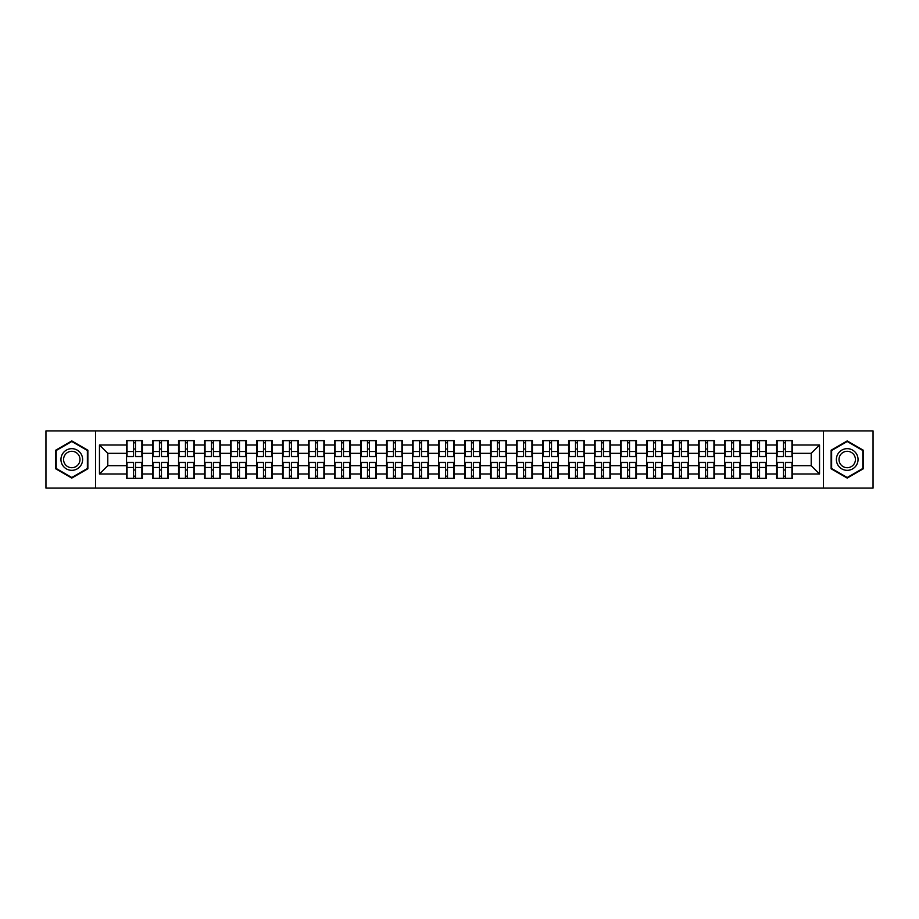 <?xml version="1.0" encoding="UTF-8"?>
<svg xmlns="http://www.w3.org/2000/svg" width="919" height="919" viewBox="0 0 919 919"><rect width="100%" height="100%" fill="white"/><g stroke="black" fill="none" stroke-linecap="round" stroke-linejoin="round"><path stroke-width="1.38" d="M823.378 488.092L873.05 488.092L873.05 430.908L823.378 430.908L823.378 488.092L95.622 488.092L95.622 430.908L45.95 430.908L45.95 488.092L95.622 488.092M823.378 430.908L95.622 430.908M811.213 465.669L811.213 453.331L792.454 453.331L792.454 465.669L811.213 465.669L819.541 473.997L819.541 445.003L792.454 445.003L792.454 440.661L776.624 440.661L776.624 453.331L766.457 453.331L766.457 465.669L776.624 465.669L776.624 453.331M819.541 473.997L792.454 473.997L792.454 478.339L776.624 478.339L776.624 473.997L766.457 473.997L766.457 478.339L750.616 478.339L750.616 473.997L740.45 473.997L740.45 478.339L724.62 478.339L724.62 473.997L714.442 473.997L714.442 478.339L698.612 478.339L698.612 473.997L688.446 473.997L688.446 478.339L672.605 478.339L672.605 473.997L662.438 473.997L662.438 478.339L646.608 478.339L646.608 473.997L636.442 473.997L636.442 478.339L620.601 478.339L620.601 473.997L610.434 473.997L610.434 478.339L594.604 478.339L594.604 473.997L584.427 473.997L584.427 478.339L568.597 478.339L568.597 473.997L558.43 473.997L558.43 478.339L542.589 478.339L542.589 473.997L532.423 473.997L532.423 478.339L516.593 478.339L516.593 473.997L506.426 473.997L506.426 478.339L490.585 478.339L490.585 473.997L480.419 473.997L480.419 478.339L464.589 478.339L464.589 473.997L454.411 473.997L454.411 478.339L438.581 478.339L438.581 473.997L428.415 473.997L428.415 478.339L412.574 478.339L412.574 473.997L402.407 473.997L402.407 478.339L386.577 478.339L386.577 473.997L376.411 473.997L376.411 478.339L360.57 478.339L360.57 473.997L350.403 473.997L350.403 478.339L334.573 478.339L334.573 473.997L324.396 473.997L324.396 478.339L308.566 478.339L308.566 473.997L298.399 473.997L298.399 478.339L282.558 478.339L282.558 473.997L272.392 473.997L272.392 478.339L256.562 478.339L256.562 473.997L246.395 473.997L246.395 478.339L230.554 478.339L230.554 473.997L220.388 473.997L220.388 478.339L204.558 478.339L204.558 473.997L194.38 473.997L194.38 478.339L178.55 478.339L178.55 473.997L168.384 473.997L168.384 478.339L152.543 478.339L152.543 473.997L142.376 473.997L142.376 478.339L126.546 478.339L126.546 473.997L99.459 473.997L99.459 445.003L126.546 445.003L126.546 453.331L107.787 453.331L107.787 465.669L126.546 465.669L126.546 453.331M776.624 445.003L766.457 445.003L766.457 440.661L750.616 440.661L750.616 445.003L740.45 445.003L740.45 440.661L724.62 440.661L724.62 445.003L714.442 445.003L714.442 440.661L698.612 440.661L698.612 445.003L688.446 445.003L688.446 440.661L672.605 440.661L672.605 445.003L662.438 445.003L662.438 440.661L646.608 440.661L646.608 445.003L636.442 445.003L636.442 440.661L620.601 440.661L620.601 445.003L610.434 445.003L610.434 440.661L594.604 440.661L594.604 445.003L584.427 445.003L584.427 440.661L568.597 440.661L568.597 445.003L558.43 445.003L558.43 440.661L542.589 440.661L542.589 445.003L532.423 445.003L532.423 440.661L516.593 440.661L516.593 445.003L506.426 445.003L506.426 440.661L490.585 440.661L490.585 445.003L480.419 445.003L480.419 440.661L464.589 440.661L464.589 445.003L454.411 445.003L454.411 440.661L438.581 440.661L438.581 445.003L428.415 445.003L428.415 440.661L412.574 440.661L412.574 445.003L402.407 445.003L402.407 440.661L386.577 440.661L386.577 445.003L376.411 445.003L376.411 440.661L360.57 440.661L360.57 445.003L350.403 445.003L350.403 440.661L334.573 440.661L334.573 445.003L324.396 445.003L324.396 440.661L308.566 440.661L308.566 445.003L298.399 445.003L298.399 440.661L282.558 440.661L282.558 445.003L272.392 445.003L272.392 440.661L256.562 440.661L256.562 445.003L246.395 445.003L246.395 440.661L230.554 440.661L230.554 445.003L220.388 445.003L220.388 440.661L204.558 440.661L204.558 445.003L194.38 445.003L194.38 440.661L178.55 440.661L178.55 445.003L168.384 445.003L168.384 440.661L152.543 440.661L152.543 445.003L142.376 445.003L142.376 440.661L126.546 440.661L126.546 445.003M776.624 465.669L776.624 473.997M766.457 465.669L766.457 473.997M766.457 445.003L766.457 453.331M740.45 465.669L750.616 465.669L750.616 453.331L740.45 453.331L740.45 473.997M750.616 465.669L750.616 473.997M750.616 445.003L750.616 453.331M740.45 445.003L740.45 453.331M714.442 465.669L724.62 465.669L724.62 453.331L714.442 453.331L714.442 473.997M724.62 465.669L724.62 473.997M724.62 445.003L724.62 453.331M714.442 445.003L714.442 453.331M688.446 465.669L698.612 465.669L698.612 453.331L688.446 453.331L688.446 473.997M698.612 465.669L698.612 473.997M698.612 445.003L698.612 453.331M688.446 445.003L688.446 453.331M662.438 465.669L672.605 465.669L672.605 453.331L662.438 453.331L662.438 473.997M672.605 465.669L672.605 473.997M672.605 445.003L672.605 453.331M662.438 445.003L662.438 453.331M636.442 465.669L646.608 465.669L646.608 453.331L636.442 453.331L636.442 473.997M646.608 465.669L646.608 473.997M646.608 445.003L646.608 453.331M636.442 445.003L636.442 453.331M610.434 465.669L620.601 465.669L620.601 453.331L610.434 453.331L610.434 473.997M620.601 465.669L620.601 473.997M620.601 445.003L620.601 453.331M610.434 445.003L610.434 453.331M584.427 465.669L594.604 465.669L594.604 453.331L584.427 453.331L584.427 473.997M594.604 465.669L594.604 473.997M594.604 445.003L594.604 453.331M584.427 445.003L584.427 453.331M558.43 465.669L568.597 465.669L568.597 453.331L558.43 453.331L558.43 473.997M568.597 465.669L568.597 473.997M568.597 445.003L568.597 453.331M558.43 445.003L558.43 453.331M532.423 465.669L542.589 465.669L542.589 453.331L532.423 453.331L532.423 473.997M542.589 465.669L542.589 473.997M542.589 445.003L542.589 453.331M532.423 445.003L532.423 453.331M506.426 465.669L516.593 465.669L516.593 453.331L506.426 453.331L506.426 473.997M516.593 465.669L516.593 473.997M516.593 445.003L516.593 453.331M506.426 445.003L506.426 453.331M480.419 465.669L490.585 465.669L490.585 453.331L480.419 453.331L480.419 473.997M490.585 465.669L490.585 473.997M490.585 445.003L490.585 453.331M480.419 445.003L480.419 453.331M454.411 465.669L464.589 465.669L464.589 453.331L454.411 453.331L454.411 473.997M464.589 465.669L464.589 473.997M464.589 445.003L464.589 453.331M454.411 445.003L454.411 453.331M428.415 465.669L438.581 465.669L438.581 453.331L428.415 453.331L428.415 473.997M438.581 465.669L438.581 473.997M438.581 445.003L438.581 453.331M428.415 445.003L428.415 453.331M402.407 465.669L412.574 465.669L412.574 453.331L402.407 453.331L402.407 473.997M412.574 465.669L412.574 473.997M412.574 445.003L412.574 453.331M402.407 445.003L402.407 453.331M376.411 465.669L386.577 465.669L386.577 453.331L376.411 453.331L376.411 473.997M386.577 465.669L386.577 473.997M386.577 445.003L386.577 453.331M376.411 445.003L376.411 453.331M350.403 465.669L360.57 465.669L360.57 453.331L350.403 453.331L350.403 473.997M360.57 465.669L360.57 473.997M360.57 445.003L360.57 453.331M350.403 445.003L350.403 453.331M324.396 465.669L334.573 465.669L334.573 453.331L324.396 453.331L324.396 473.997M334.573 465.669L334.573 473.997M334.573 445.003L334.573 453.331M324.396 445.003L324.396 453.331M298.399 465.669L308.566 465.669L308.566 453.331L298.399 453.331L298.399 473.997M308.566 465.669L308.566 473.997M308.566 445.003L308.566 453.331M298.399 445.003L298.399 453.331M272.392 465.669L282.558 465.669L282.558 453.331L272.392 453.331L272.392 473.997M282.558 465.669L282.558 473.997M282.558 445.003L282.558 453.331M272.392 445.003L272.392 453.331M246.395 465.669L256.562 465.669L256.562 453.331L246.395 453.331L246.395 473.997M256.562 465.669L256.562 473.997M256.562 445.003L256.562 453.331M246.395 445.003L246.395 453.331M220.388 465.669L230.554 465.669L230.554 453.331L220.388 453.331L220.388 473.997M230.554 465.669L230.554 473.997M230.554 445.003L230.554 453.331M220.388 445.003L220.388 453.331M194.38 465.669L204.558 465.669L204.558 453.331L194.38 453.331L194.38 473.997M204.558 465.669L204.558 473.997M204.558 445.003L204.558 453.331M194.38 445.003L194.38 453.331M168.384 465.669L178.55 465.669L178.55 453.331L168.384 453.331L168.384 473.997M178.55 465.669L178.55 473.997M178.55 445.003L178.55 453.331M168.384 445.003L168.384 453.331M142.376 465.669L152.543 465.669L152.543 453.331L142.376 453.331L142.376 473.997M152.543 465.669L152.543 473.997M152.543 445.003L152.543 453.331M142.376 445.003L142.376 453.331M126.546 465.669L126.546 473.997M107.787 465.669L99.459 473.997M99.459 445.003L107.787 453.331M792.454 465.669L792.454 473.997M792.454 445.003L792.454 453.331M819.541 445.003L811.213 453.331M71.785 440.925L55.703 450.218L55.703 468.782L71.785 478.075L87.868 468.782L87.868 450.218L71.785 440.925M831.132 468.782L847.215 478.075L863.297 468.782L863.297 450.218L847.215 440.925L831.132 450.218L831.132 468.782M141.882 440.661L141.882 456.663L135.461 456.663L135.461 440.661M133.462 440.661L133.462 456.663L127.04 456.663L127.04 440.661M133.462 442.832L135.461 442.832M135.461 449L133.462 449M127.04 478.339L127.04 462.337L133.462 462.337L133.462 478.339M135.461 478.339L135.461 462.337L141.882 462.337L141.882 478.339M135.461 476.168L133.462 476.168M133.462 470L135.461 470M71.785 448.667A10.833 10.833 0 0 0 60.953 459.5A10.833 10.833 0 0 0 71.785 470.333A10.833 10.833 0 0 0 82.618 459.5A10.833 10.833 0 0 0 71.785 448.667M71.785 451.298A8.202 8.202 0 0 0 63.583 459.5A8.202 8.202 0 0 0 71.785 467.702A8.202 8.202 0 0 0 79.987 459.5A8.202 8.202 0 0 0 71.785 451.298M87.374 468.495L71.785 477.501L56.197 468.495L56.197 450.505L71.785 441.499L87.374 450.505L87.374 468.495M856.6 454.078A10.833 10.833 0 0 0 841.793 450.115A10.833 10.833 0 0 0 837.829 464.922A10.833 10.833 0 0 0 852.625 468.885A10.833 10.833 0 0 0 856.6 454.078M854.314 455.399A8.202 8.202 0 0 0 843.114 452.401A8.202 8.202 0 0 0 840.104 463.601A8.202 8.202 0 0 0 851.316 466.599A8.202 8.202 0 0 0 854.314 455.399M847.215 477.501L831.626 468.495L831.626 450.505L847.215 441.499L862.803 450.505L862.803 468.495L847.215 477.501M167.878 440.661L167.878 456.663L161.468 456.663L161.468 440.661M159.458 440.661L159.458 456.663L153.048 456.663L153.048 440.661M159.458 442.832L161.468 442.832M161.468 449L159.458 449M193.886 440.661L193.886 456.663L187.465 456.663L187.465 440.661M185.466 440.661L185.466 456.663L179.044 456.663L179.044 440.661M185.466 442.832L187.465 442.832M187.465 449L185.466 449M219.882 440.661L219.882 456.663L213.472 456.663L213.472 440.661M211.473 440.661L211.473 456.663L205.052 456.663L205.052 440.661M211.473 442.832L213.472 442.832M213.472 449L211.473 449M245.89 440.661L245.89 456.663L239.468 456.663L239.468 440.661M237.47 440.661L237.47 456.663L231.06 456.663L231.06 440.661M237.47 442.832L239.468 442.832M239.468 449L237.47 449M271.898 440.661L271.898 456.663L265.476 456.663L265.476 440.661M263.477 440.661L263.477 456.663L257.056 456.663L257.056 440.661M263.477 442.832L265.476 442.832M265.476 449L263.477 449M153.048 478.339L153.048 462.337L159.458 462.337L159.458 478.339M161.468 478.339L161.468 462.337L167.878 462.337L167.878 478.339M161.468 476.168L159.458 476.168M159.458 470L161.468 470M179.044 478.339L179.044 462.337L185.466 462.337L185.466 478.339M187.465 478.339L187.465 462.337L193.886 462.337L193.886 478.339M187.465 476.168L185.466 476.168M185.466 470L187.465 470M205.052 478.339L205.052 462.337L211.473 462.337L211.473 478.339M213.472 478.339L213.472 462.337L219.882 462.337L219.882 478.339M213.472 476.168L211.473 476.168M211.473 470L213.472 470M231.06 478.339L231.06 462.337L237.47 462.337L237.47 478.339M239.468 478.339L239.468 462.337L245.89 462.337L245.89 478.339M239.468 476.168L237.47 476.168M237.47 470L239.468 470M257.056 478.339L257.056 462.337L263.477 462.337L263.477 478.339M265.476 478.339L265.476 462.337L271.898 462.337L271.898 478.339M265.476 476.168L263.477 476.168M263.477 470L265.476 470M297.894 440.661L297.894 456.663L291.484 456.663L291.484 440.661M289.485 440.661L289.485 456.663L283.063 456.663L283.063 440.661M289.485 442.832L291.484 442.832M291.484 449L289.485 449M283.063 478.339L283.063 462.337L289.485 462.337L289.485 478.339M291.484 478.339L291.484 462.337L297.894 462.337L297.894 478.339M291.484 476.168L289.485 476.168M289.485 470L291.484 470M323.902 440.661L323.902 456.663L317.48 456.663L317.48 440.661M315.481 440.661L315.481 456.663L309.06 456.663L309.06 440.661M315.481 442.832L317.48 442.832M317.48 449L315.481 449M309.06 478.339L309.06 462.337L315.481 462.337L315.481 478.339M317.48 478.339L317.48 462.337L323.902 462.337L323.902 478.339M317.48 476.168L315.481 476.168M315.481 470L317.48 470M349.898 440.661L349.898 456.663L343.488 456.663L343.488 440.661M341.489 440.661L341.489 456.663L335.067 456.663L335.067 440.661M341.489 442.832L343.488 442.832M343.488 449L341.489 449M335.067 478.339L335.067 462.337L341.489 462.337L341.489 478.339M343.488 478.339L343.488 462.337L349.898 462.337L349.898 478.339M343.488 476.168L341.489 476.168M341.489 470L343.488 470M375.905 440.661L375.905 456.663L369.484 456.663L369.484 440.661M367.485 440.661L367.485 456.663L361.075 456.663L361.075 440.661M367.485 442.832L369.484 442.832M369.484 449L367.485 449M361.075 478.339L361.075 462.337L367.485 462.337L367.485 478.339M369.484 478.339L369.484 462.337L375.905 462.337L375.905 478.339M369.484 476.168L367.485 476.168M367.485 470L369.484 470M401.913 440.661L401.913 456.663L395.492 456.663L395.492 440.661M393.493 440.661L393.493 456.663L387.071 456.663L387.071 440.661M393.493 442.832L395.492 442.832M395.492 449L393.493 449M387.071 478.339L387.071 462.337L393.493 462.337L393.493 478.339M395.492 478.339L395.492 462.337L401.913 462.337L401.913 478.339M395.492 476.168L393.493 476.168M393.493 470L395.492 470M427.909 440.661L427.909 456.663L421.499 456.663L421.499 440.661M419.501 440.661L419.501 456.663L413.079 456.663L413.079 440.661M419.501 442.832L421.499 442.832M421.499 449L419.501 449M413.079 478.339L413.079 462.337L419.501 462.337L419.501 478.339M421.499 478.339L421.499 462.337L427.909 462.337L427.909 478.339M421.499 476.168L419.501 476.168M419.501 470L421.499 470M453.917 440.661L453.917 456.663L447.496 456.663L447.496 440.661M445.497 440.661L445.497 456.663L439.075 456.663L439.075 440.661M445.497 442.832L447.496 442.832M447.496 449L445.497 449M439.075 478.339L439.075 462.337L445.497 462.337L445.497 478.339M447.496 478.339L447.496 462.337L453.917 462.337L453.917 478.339M447.496 476.168L445.497 476.168M445.497 470L447.496 470M479.925 440.661L479.925 456.663L473.503 456.663L473.503 440.661M471.504 440.661L471.504 456.663L465.083 456.663L465.083 440.661M471.504 442.832L473.503 442.832M473.503 449L471.504 449M465.083 478.339L465.083 462.337L471.504 462.337L471.504 478.339M473.503 478.339L473.503 462.337L479.925 462.337L479.925 478.339M473.503 476.168L471.504 476.168M471.504 470L473.503 470M505.921 440.661L505.921 456.663L499.499 456.663L499.499 440.661M497.501 440.661L497.501 456.663L491.091 456.663L491.091 440.661M497.501 442.832L499.499 442.832M499.499 449L497.501 449M491.091 478.339L491.091 462.337L497.501 462.337L497.501 478.339M499.499 478.339L499.499 462.337L505.921 462.337L505.921 478.339M499.499 476.168L497.501 476.168M497.501 470L499.499 470M531.929 440.661L531.929 456.663L525.507 456.663L525.507 440.661M523.508 440.661L523.508 456.663L517.087 456.663L517.087 440.661M523.508 442.832L525.507 442.832M525.507 449L523.508 449M517.087 478.339L517.087 462.337L523.508 462.337L523.508 478.339M525.507 478.339L525.507 462.337L531.929 462.337L531.929 478.339M525.507 476.168L523.508 476.168M523.508 470L525.507 470M557.925 440.661L557.925 456.663L551.515 456.663L551.515 440.661M549.516 440.661L549.516 456.663L543.095 456.663L543.095 440.661M549.516 442.832L551.515 442.832M551.515 449L549.516 449M543.095 478.339L543.095 462.337L549.516 462.337L549.516 478.339M551.515 478.339L551.515 462.337L557.925 462.337L557.925 478.339M551.515 476.168L549.516 476.168M549.516 470L551.515 470M583.933 440.661L583.933 456.663L577.511 456.663L577.511 440.661M575.512 440.661L575.512 456.663L569.102 456.663L569.102 440.661M575.512 442.832L577.511 442.832M577.511 449L575.512 449M569.102 478.339L569.102 462.337L575.512 462.337L575.512 478.339M577.511 478.339L577.511 462.337L583.933 462.337L583.933 478.339M577.511 476.168L575.512 476.168M575.512 470L577.511 470M609.94 440.661L609.94 456.663L603.519 456.663L603.519 440.661M601.52 440.661L601.52 456.663L595.098 456.663L595.098 440.661M601.52 442.832L603.519 442.832M603.519 449L601.52 449M595.098 478.339L595.098 462.337L601.52 462.337L601.52 478.339M603.519 478.339L603.519 462.337L609.94 462.337L609.94 478.339M603.519 476.168L601.52 476.168M601.52 470L603.519 470M635.937 440.661L635.937 456.663L629.515 456.663L629.515 440.661M627.516 440.661L627.516 456.663L621.106 456.663L621.106 440.661M627.516 442.832L629.515 442.832M629.515 449L627.516 449M621.106 478.339L621.106 462.337L627.516 462.337L627.516 478.339M629.515 478.339L629.515 462.337L635.937 462.337L635.937 478.339M629.515 476.168L627.516 476.168M627.516 470L629.515 470M661.944 440.661L661.944 456.663L655.523 456.663L655.523 440.661M653.524 440.661L653.524 456.663L647.102 456.663L647.102 440.661M653.524 442.832L655.523 442.832M655.523 449L653.524 449M647.102 478.339L647.102 462.337L653.524 462.337L653.524 478.339M655.523 478.339L655.523 462.337L661.944 462.337L661.944 478.339M655.523 476.168L653.524 476.168M653.524 470L655.523 470M687.94 440.661L687.94 456.663L681.53 456.663L681.53 440.661M679.532 440.661L679.532 456.663L673.11 456.663L673.11 440.661M679.532 442.832L681.53 442.832M681.53 449L679.532 449M673.11 478.339L673.11 462.337L679.532 462.337L679.532 478.339M681.53 478.339L681.53 462.337L687.94 462.337L687.94 478.339M681.53 476.168L679.532 476.168M679.532 470L681.53 470M713.948 440.661L713.948 456.663L707.527 456.663L707.527 440.661M705.528 440.661L705.528 456.663L699.118 456.663L699.118 440.661M705.528 442.832L707.527 442.832M707.527 449L705.528 449M699.118 478.339L699.118 462.337L705.528 462.337L705.528 478.339M707.527 478.339L707.527 462.337L713.948 462.337L713.948 478.339M707.527 476.168L705.528 476.168M705.528 470L707.527 470M739.956 440.661L739.956 456.663L733.534 456.663L733.534 440.661M731.535 440.661L731.535 456.663L725.114 456.663L725.114 440.661M731.535 442.832L733.534 442.832M733.534 449L731.535 449M725.114 478.339L725.114 462.337L731.535 462.337L731.535 478.339M733.534 478.339L733.534 462.337L739.956 462.337L739.956 478.339M733.534 476.168L731.535 476.168M731.535 470L733.534 470M765.952 440.661L765.952 456.663L759.542 456.663L759.542 440.661M757.532 440.661L757.532 456.663L751.122 456.663L751.122 440.661M757.532 442.832L759.542 442.832M759.542 449L757.532 449M751.122 478.339L751.122 462.337L757.532 462.337L757.532 478.339M759.542 478.339L759.542 462.337L765.952 462.337L765.952 478.339M759.542 476.168L757.532 476.168M757.532 470L759.542 470M791.96 440.661L791.96 456.663L785.538 456.663L785.538 440.661M783.539 440.661L783.539 456.663L777.118 456.663L777.118 440.661M783.539 442.832L785.538 442.832M785.538 449L783.539 449M777.118 478.339L777.118 462.337L783.539 462.337L783.539 478.339M785.538 478.339L785.538 462.337L791.96 462.337L791.96 478.339M785.538 476.168L783.539 476.168M783.539 470L785.538 470M133.462 451.528L127.04 451.528M133.462 456.456L127.04 456.456M141.882 451.528L135.461 451.528M141.882 456.456L135.461 456.456M135.461 467.472L141.882 467.472M135.461 462.544L141.882 462.544M127.04 467.472L133.462 467.472M127.04 462.544L133.462 462.544M159.458 451.528L153.048 451.528M159.458 456.456L153.048 456.456M167.878 451.528L161.468 451.528M167.878 456.456L161.468 456.456M185.466 451.528L179.044 451.528M185.466 456.456L179.044 456.456M193.886 451.528L187.465 451.528M193.886 456.456L187.465 456.456M211.473 451.528L205.052 451.528M211.473 456.456L205.052 456.456M219.882 451.528L213.472 451.528M219.882 456.456L213.472 456.456M237.47 451.528L231.06 451.528M237.47 456.456L231.06 456.456M245.89 451.528L239.468 451.528M245.89 456.456L239.468 456.456M263.477 451.528L257.056 451.528M263.477 456.456L257.056 456.456M271.898 451.528L265.476 451.528M271.898 456.456L265.476 456.456M161.468 467.472L167.878 467.472M161.468 462.544L167.878 462.544M153.048 467.472L159.458 467.472M153.048 462.544L159.458 462.544M187.465 467.472L193.886 467.472M187.465 462.544L193.886 462.544M179.044 467.472L185.466 467.472M179.044 462.544L185.466 462.544M213.472 467.472L219.882 467.472M213.472 462.544L219.882 462.544M205.052 467.472L211.473 467.472M205.052 462.544L211.473 462.544M239.468 467.472L245.89 467.472M239.468 462.544L245.89 462.544M231.06 467.472L237.47 467.472M231.06 462.544L237.47 462.544M265.476 467.472L271.898 467.472M265.476 462.544L271.898 462.544M257.056 467.472L263.477 467.472M257.056 462.544L263.477 462.544M289.485 451.528L283.063 451.528M289.485 456.456L283.063 456.456M297.894 451.528L291.484 451.528M297.894 456.456L291.484 456.456M291.484 467.472L297.894 467.472M291.484 462.544L297.894 462.544M283.063 467.472L289.485 467.472M283.063 462.544L289.485 462.544M315.481 451.528L309.06 451.528M315.481 456.456L309.06 456.456M323.902 451.528L317.48 451.528M323.902 456.456L317.48 456.456M317.48 467.472L323.902 467.472M317.48 462.544L323.902 462.544M309.06 467.472L315.481 467.472M309.06 462.544L315.481 462.544M341.489 451.528L335.067 451.528M341.489 456.456L335.067 456.456M349.898 451.528L343.488 451.528M349.898 456.456L343.488 456.456M343.488 467.472L349.898 467.472M343.488 462.544L349.898 462.544M335.067 467.472L341.489 467.472M335.067 462.544L341.489 462.544M367.485 451.528L361.075 451.528M367.485 456.456L361.075 456.456M375.905 451.528L369.484 451.528M375.905 456.456L369.484 456.456M369.484 467.472L375.905 467.472M369.484 462.544L375.905 462.544M361.075 467.472L367.485 467.472M361.075 462.544L367.485 462.544M393.493 451.528L387.071 451.528M393.493 456.456L387.071 456.456M401.913 451.528L395.492 451.528M401.913 456.456L395.492 456.456M395.492 467.472L401.913 467.472M395.492 462.544L401.913 462.544M387.071 467.472L393.493 467.472M387.071 462.544L393.493 462.544M419.501 451.528L413.079 451.528M419.501 456.456L413.079 456.456M427.909 451.528L421.499 451.528M427.909 456.456L421.499 456.456M421.499 467.472L427.909 467.472M421.499 462.544L427.909 462.544M413.079 467.472L419.501 467.472M413.079 462.544L419.501 462.544M445.497 451.528L439.075 451.528M445.497 456.456L439.075 456.456M453.917 451.528L447.496 451.528M453.917 456.456L447.496 456.456M447.496 467.472L453.917 467.472M447.496 462.544L453.917 462.544M439.075 467.472L445.497 467.472M439.075 462.544L445.497 462.544M471.504 451.528L465.083 451.528M471.504 456.456L465.083 456.456M479.925 451.528L473.503 451.528M479.925 456.456L473.503 456.456M473.503 467.472L479.925 467.472M473.503 462.544L479.925 462.544M465.083 467.472L471.504 467.472M465.083 462.544L471.504 462.544M497.501 451.528L491.091 451.528M497.501 456.456L491.091 456.456M505.921 451.528L499.499 451.528M505.921 456.456L499.499 456.456M499.499 467.472L505.921 467.472M499.499 462.544L505.921 462.544M491.091 467.472L497.501 467.472M491.091 462.544L497.501 462.544M523.508 451.528L517.087 451.528M523.508 456.456L517.087 456.456M531.929 451.528L525.507 451.528M531.929 456.456L525.507 456.456M525.507 467.472L531.929 467.472M525.507 462.544L531.929 462.544M517.087 467.472L523.508 467.472M517.087 462.544L523.508 462.544M549.516 451.528L543.095 451.528M549.516 456.456L543.095 456.456M557.925 451.528L551.515 451.528M557.925 456.456L551.515 456.456M551.515 467.472L557.925 467.472M551.515 462.544L557.925 462.544M543.095 467.472L549.516 467.472M543.095 462.544L549.516 462.544M575.512 451.528L569.102 451.528M575.512 456.456L569.102 456.456M583.933 451.528L577.511 451.528M583.933 456.456L577.511 456.456M577.511 467.472L583.933 467.472M577.511 462.544L583.933 462.544M569.102 467.472L575.512 467.472M569.102 462.544L575.512 462.544M601.52 451.528L595.098 451.528M601.52 456.456L595.098 456.456M609.94 451.528L603.519 451.528M609.94 456.456L603.519 456.456M603.519 467.472L609.94 467.472M603.519 462.544L609.94 462.544M595.098 467.472L601.52 467.472M595.098 462.544L601.52 462.544M627.516 451.528L621.106 451.528M627.516 456.456L621.106 456.456M635.937 451.528L629.515 451.528M635.937 456.456L629.515 456.456M629.515 467.472L635.937 467.472M629.515 462.544L635.937 462.544M621.106 467.472L627.516 467.472M621.106 462.544L627.516 462.544M653.524 451.528L647.102 451.528M653.524 456.456L647.102 456.456M661.944 451.528L655.523 451.528M661.944 456.456L655.523 456.456M655.523 467.472L661.944 467.472M655.523 462.544L661.944 462.544M647.102 467.472L653.524 467.472M647.102 462.544L653.524 462.544M679.532 451.528L673.11 451.528M679.532 456.456L673.11 456.456M687.94 451.528L681.53 451.528M687.94 456.456L681.53 456.456M681.53 467.472L687.94 467.472M681.53 462.544L687.94 462.544M673.11 467.472L679.532 467.472M673.11 462.544L679.532 462.544M705.528 451.528L699.118 451.528M705.528 456.456L699.118 456.456M713.948 451.528L707.527 451.528M713.948 456.456L707.527 456.456M707.527 467.472L713.948 467.472M707.527 462.544L713.948 462.544M699.118 467.472L705.528 467.472M699.118 462.544L705.528 462.544M731.535 451.528L725.114 451.528M731.535 456.456L725.114 456.456M739.956 451.528L733.534 451.528M739.956 456.456L733.534 456.456M733.534 467.472L739.956 467.472M733.534 462.544L739.956 462.544M725.114 467.472L731.535 467.472M725.114 462.544L731.535 462.544M757.532 451.528L751.122 451.528M757.532 456.456L751.122 456.456M765.952 451.528L759.542 451.528M765.952 456.456L759.542 456.456M759.542 467.472L765.952 467.472M759.542 462.544L765.952 462.544M751.122 467.472L757.532 467.472M751.122 462.544L757.532 462.544M783.539 451.528L777.118 451.528M783.539 456.456L777.118 456.456M791.96 451.528L785.538 451.528M791.96 456.456L785.538 456.456M785.538 467.472L791.96 467.472M785.538 462.544L791.96 462.544M777.118 467.472L783.539 467.472M777.118 462.544L783.539 462.544"/></g></svg>
